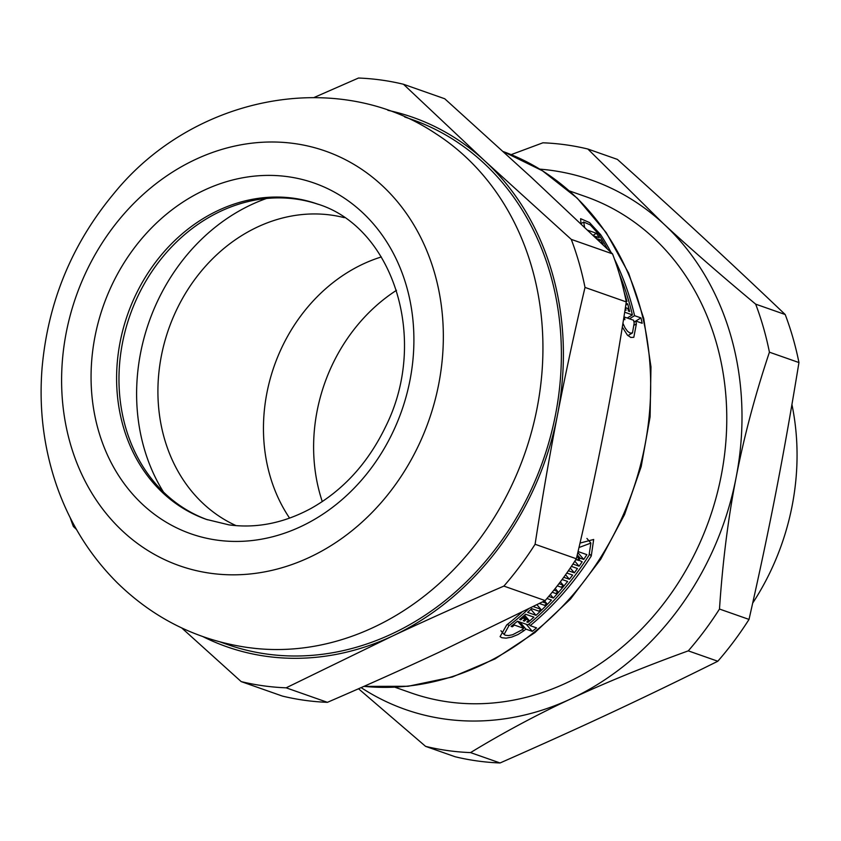 <?xml version="1.0" encoding="UTF-8"?>
<svg xmlns="http://www.w3.org/2000/svg" width="841" height="841" viewBox="0 0 841 841"><rect width="100%" height="100%" fill="white"/><g stroke="black" fill="none" stroke-linecap="round" stroke-linejoin="round"><path stroke-width="1.26" d="M580.017 543.086L593.672 539.47L591.265 556.017A278.245 236.699 109.4 0 1 530.187 625.651L536.558 627.891A278.245 236.699 109.4 0 1 532.3 631.36L525.919 629.121A278.245 236.699 109.4 0 1 523.638 630.929L517.94 634.556L511.727 637.079L506.103 638.161L501.835 637.741L500.08 636.626L506.681 624.968A278.245 236.699 -70.6 0 0 521.704 612.353M580.963 223.769L580.626 218.681L589.509 222.571L600.663 234.671A278.245 236.699 109.4 0 1 611.092 252.489M614.445 259.039A278.245 236.699 109.4 0 1 634.587 315.68L640.968 317.919A278.245 236.699 109.4 0 1 642.167 323.27L635.785 321.031A278.245 236.699 109.4 0 1 636.385 323.89L633.809 337.304L630.761 337.441L627.333 335.033L622.329 327.054M526.477 619.323A278.245 236.699 109.4 0 1 524.395 621.11L523.218 620.7A278.245 236.699 -70.6 0 0 525.299 618.913L522.892 618.061A278.245 236.699 109.4 0 1 520.81 619.849L519.622 619.439A278.245 236.699 -70.6 0 0 525.604 614.224L533.961 617.157A278.245 236.699 109.4 0 1 527.98 622.372L526.802 621.962A278.245 236.699 -70.6 0 0 528.894 620.174L526.477 619.323L523.617 615.99M523.691 620.29L524.395 621.11M523.144 616.4L525.299 618.913M522.187 617.241L522.892 618.061M520.106 619.029L520.81 619.849M527.286 621.552L527.98 622.372M524.574 615.139L528.894 620.174M546.965 598.498L551.475 600.075A278.245 236.699 109.4 0 1 536.001 615.318L527.643 612.374A278.245 236.699 -70.6 0 0 531.659 608.632L538.839 611.155A278.245 236.699 -70.6 0 0 540.826 609.252L533.646 606.729A278.245 236.699 -70.6 0 0 534.392 606.014M536.947 604.721L540.826 609.252M539.375 603.502L544.747 605.383A278.245 236.699 -70.6 0 0 546.682 603.428L542.466 601.946M544.526 600.905L546.682 603.428M530.892 609.357L536.001 615.318M555.197 588.511L557.741 591.475L553.904 590.13M552.19 592.243L555.901 593.546A278.245 236.699 -70.6 0 0 557.741 591.475M550.319 594.513L553.357 598.056L548.721 596.427M562.114 579.512L567.654 581.457A278.245 236.699 109.4 0 1 553.357 598.056M557.299 585.841L561.357 587.26A278.245 236.699 -70.6 0 0 563.144 585.126L558.981 583.665M560.348 581.867L563.144 585.126M566.802 573.026L572.626 575.065A278.245 236.699 109.4 0 1 569.389 579.26L563.754 577.283M565.551 574.781L569.389 579.26M571.386 566.382L577.462 568.516A278.245 236.699 109.4 0 1 574.319 572.816L568.4 570.745M570.24 568.064L574.319 572.816M575.843 559.58L577.389 560.127A278.245 236.699 -70.6 0 0 578.976 557.762L576.779 556.994M577.105 555.586L578.976 557.762M528.39 609.021A278.245 236.699 109.4 0 1 508.889 625.746L504.074 634.429L505.367 635.26L508.521 635.565L512.653 634.734L521.431 630.151A278.245 236.699 -70.6 0 0 523.712 628.343L514.45 625.084A278.245 236.699 109.4 0 1 512.295 626.797L511.107 626.377A278.245 236.699 -70.6 0 0 517.52 621.205L527.969 624.874A278.245 236.699 -70.6 0 0 589.057 555.239L590.887 543.076L578.986 547.533M517.625 621.236L523.712 628.343M513.756 624.285L514.45 625.084M511.601 625.988L512.295 626.797M526.214 624.253L532.3 631.36M519.833 622.014L525.919 629.121M528.873 624.117L530.187 625.651M574.802 561.199L579.102 566.214L572.942 564.048M577.746 559.591L582.151 561.799A278.245 236.699 109.4 0 1 579.102 566.214M577.283 554.829L580.153 558.172A278.245 236.699 109.4 0 1 578.566 560.537M577.83 552.526L583.738 559.433L580.153 558.172M578.051 551.549L586.871 554.65A278.245 236.699 109.4 0 1 583.738 559.433M626.061 303.349L627.68 303.916A278.245 236.699 109.4 0 1 629.657 311.506L628.469 311.096A278.245 236.699 -70.6 0 0 627.817 308.458L625.41 307.606A278.245 236.699 109.4 0 1 626.061 310.245L625.052 309.898M625.799 305.052L627.68 303.916M624.211 292.3A278.245 236.699 109.4 0 1 626.955 301.32L626.114 301.025M595.249 237.341A278.245 236.699 -70.6 0 0 594.45 236.016L593.525 235.69M622.929 323.28L625.105 327.969L627.554 331.301L630.098 333.078L632.474 332.91L634.177 323.112A278.245 236.699 -70.6 0 0 633.578 320.253L624.306 316.994A278.245 236.699 109.4 0 1 624.874 319.696L623.696 319.286A278.245 236.699 -70.6 0 0 623.623 318.939M624.684 312.2L632.379 314.902A278.245 236.699 -70.6 0 0 619.407 274.198M627.207 318.014L632.379 314.902M633.967 322.124L640.968 317.919M629.415 318.792L634.587 315.68M607.391 248.936A278.245 236.699 -70.6 0 0 598.456 233.893L590.266 224.915L583.717 222.035L584.558 227.175M598.96 240.883L600.569 239.916A278.245 236.699 109.4 0 1 603.05 244.163L602.03 243.806M596.763 238.781L600.569 239.916M594.955 236.847L595.628 236.437A278.245 236.699 109.4 0 1 596.973 238.655M593.105 235.301L596.448 233.283A278.245 236.699 109.4 0 1 599.212 237.698L595.628 236.437M587.796 230.245L596.448 233.283M207.548 519.801A167.18 142.213 109.4 0 1 129.966 315.375A167.18 142.213 109.4 0 1 318.34 204.352M210.734 573.299A219.795 186.975 109.4 0 1 112.105 228.626A219.795 186.975 109.4 0 1 434.66 273.293A219.795 186.975 109.4 0 1 210.734 573.299M70.202 517.699A309.803 263.548 109.4 0 0 73.367 526.477L76.531 529.515M181.709 627.933L241.178 681.599L282.45 696.096A309.803 263.548 109.4 0 0 327.412 702.33L286.14 687.822L392.453 636.059C426.902 619.954 464.043 603.291 503.875 586.093L545.147 600.59L438.834 652.353C404.384 668.458 367.244 685.121 327.412 702.33M535.086 544.274C542.109 498.713 549.572 455.601 557.488 414.949C565.383 374.287 574.561 331.775 585.01 287.422L626.293 301.919C619.27 347.48 611.796 390.592 603.88 431.244C595.985 471.906 586.818 514.419 576.358 558.771L535.086 544.274A309.803 263.548 109.4 0 1 503.875 586.093M571.27 239.38L484.805 160.925L403.459 84.258L444.731 98.754L531.197 177.209L612.542 253.877L571.27 239.38A309.803 263.548 109.4 0 1 585.01 287.422M403.459 84.258A309.803 263.548 109.4 0 0 358.497 78.034L314.145 97.461M612.542 253.877A309.803 263.548 109.4 0 1 626.293 301.919M576.358 558.771A309.803 263.548 109.4 0 1 545.147 600.59M387.911 110.318A280.579 238.686 109.4 0 1 484.805 160.925A280.579 238.686 109.4 0 1 557.488 414.949A280.579 238.686 109.4 0 1 392.453 636.059A280.579 238.686 109.4 0 1 203.038 636.679M286.14 687.822A309.803 263.548 109.4 0 1 241.178 681.599M255.464 648.443L247.569 647.486C197.33 640.117 153.935 618.587 117.372 582.897C89.682 555.249 69.309 522.471 56.273 484.542C43.648 447.254 38.907 408.495 42.05 368.263C47.863 302.266 71.863 243.953 114.05 193.335C192.505 96.547 336.347 66.754 436.174 133.929A278.245 236.699 109.4 0 1 524.637 453.993A278.245 236.699 109.4 0 1 255.464 648.443A278.245 236.699 109.4 0 1 252.857 648.148M404.7 116.962L411.964 119.506A278.245 236.699 109.4 0 1 550.14 437.772A278.245 236.699 109.4 0 1 266.881 654.067A278.245 236.699 109.4 0 1 227.554 644.553L220.289 641.998M569.368 190.907L585.525 196.573A263.044 223.769 109.4 0 1 716.143 497.462A263.044 223.769 109.4 0 1 448.369 701.941A263.044 223.769 109.4 0 1 411.186 692.942L395.028 687.265M755.67 304.148C720.684 275.018 689.925 248.19 663.402 223.643L587.859 149.025L617.399 159.401C681.694 217.272 726.372 258.565 785.2 314.523L755.67 304.148A309.803 263.548 109.4 0 1 769.42 352.19L798.95 362.555C783.37 457.756 770.072 526.14 749.026 619.418L719.486 609.042C722.608 562.114 728.138 518.319 736.085 477.677C743.949 437.005 755.06 395.175 769.42 352.19M470.54 752.6C503.034 732.816 536.537 714.882 571.039 698.787C605.467 682.671 644.542 666.692 688.285 650.86L717.815 661.236C640.663 699.523 582.697 726.603 500.069 762.966L470.54 752.6A309.803 263.548 109.4 0 1 425.588 746.366L455.118 756.742A309.803 263.548 109.4 0 0 477.373 760.968A309.803 263.548 109.4 0 0 500.069 762.966M358.529 688.747L425.588 746.366M587.859 149.025A309.803 263.548 109.4 0 0 542.908 142.802L511.16 154.639M785.2 314.523A309.803 263.548 109.4 0 1 798.95 362.555M749.026 619.418A309.803 263.548 109.4 0 1 717.815 661.236M539.806 169.136A280.579 238.686 109.4 0 1 663.402 223.643A280.579 238.686 109.4 0 1 736.085 477.677A280.579 238.686 109.4 0 1 571.039 698.787A280.579 238.686 109.4 0 1 361.125 687.612M719.486 609.042A309.803 263.548 109.4 0 1 688.285 650.86M791.938 404.563A233.819 198.907 109.4 0 1 752.695 603.092M163.448 492.006A188.226 160.116 109.4 0 1 266.544 198.465M236.121 525.646A163.669 139.228 109.4 0 1 168.684 328.968A163.669 139.228 109.4 0 1 344.295 217.661M289.598 518.13A163.669 139.228 109.4 0 1 381.33 256.957M363.859 686.403L408.085 686.277L452.311 677.005L495.055 658.902L534.887 632.611L570.513 599.013L600.726 559.223L624.558 514.576L641.199 466.555L650.104 416.768L650.966 366.844L643.743 318.476L628.69 273.262L606.266 232.705L577.22 198.161L542.519 170.818L503.317 151.611A278.245 236.699 109.4 0 1 640.274 465.967A278.245 236.699 109.4 0 1 363.953 686.361M507.607 624.243L508.889 625.746M522.356 629.425L523.638 630.929M589.688 554.177L591.265 556.017M634.482 325.036L636.385 323.89M599.423 235.417L600.663 234.671M206.381 519.402A167.18 142.213 109.4 0 1 127.601 314.534A167.18 142.213 109.4 0 1 317.173 203.932C392.463 226.628 429.562 338.587 385.767 426.355C368.2 462.876 343.317 490.219 311.128 508.374C283.974 523.07 256.6 528.568 229.015 524.879L206.381 519.402M217.178 540.143A185.882 158.129 -70.6 0 0 406.56 286.424A185.882 158.129 -70.6 0 0 133.772 248.652A185.882 158.129 -70.6 0 0 217.178 540.143M322.282 501.583A166.013 141.225 109.4 0 1 396.489 290.313M500.942 630.771L504.074 634.429M586.934 538.45L590.887 543.076M627.954 335.633L632.474 332.91M580.931 223.706L583.717 222.035"/></g></svg>
